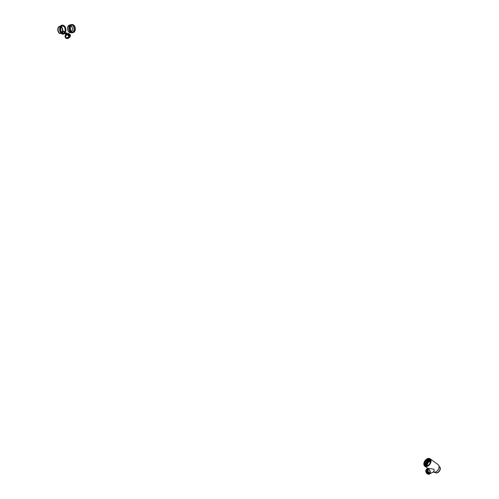 <?xml version="1.0" encoding="UTF-8"?>
<svg xmlns="http://www.w3.org/2000/svg" width="499" height="499" viewBox="0 0 499 499"><rect width="100%" height="100%" fill="white"/><g stroke="black" fill="none" stroke-linecap="round" stroke-linejoin="round"><path stroke-width="0.75" d="M426.42 466.54A4.535 3.025 125.9 0 1 424.786 466.153A4.535 3.025 125.9 0 1 424.992 460.702A4.535 3.025 125.9 0 1 430.101 458.806A4.535 3.025 125.9 0 1 430.512 463.209A4.535 3.025 125.9 0 1 426.42 466.54M426.452 466.422A4.397 2.938 125.9 0 1 424.861 466.041A4.397 2.938 125.9 0 1 425.061 460.758A4.397 2.938 125.9 0 1 430.019 458.912A4.397 2.938 125.9 0 1 430.425 463.191A4.397 2.938 125.9 0 1 426.452 466.422M434.429 472.335A4.535 3.025 125.9 0 1 432.989 472.066A4.535 3.025 -54.1 0 0 434.429 472.335A4.535 3.025 -54.1 0 0 438.521 469.004A4.535 3.025 -54.1 0 0 438.11 464.6A4.535 3.025 125.9 0 1 438.521 469.004A4.535 3.025 125.9 0 1 434.429 472.335M429.421 474.05L434.08 471.461L434.03 469.253L428.248 468.311L426.707 469.166A2.794 2.077 -119 0 0 426.252 472.615A2.794 2.077 -119 0 0 429.421 474.05A2.794 2.077 -119 0 0 430.2 471.38A2.794 2.077 -119 0 0 426.707 469.166M430.126 471.393A2.695 2.002 61 0 1 429.371 473.969A2.695 2.002 61 0 1 426.314 472.578A2.695 2.002 61 0 1 426.751 469.247A2.695 2.002 61 0 1 430.126 471.393A2.695 2.002 -119 0 0 426.751 469.247A2.695 2.002 -119 0 0 426.314 472.578A2.695 2.002 -119 0 0 429.371 473.969A2.695 2.002 -119 0 0 430.126 471.393M424.456 462.791A3.898 2.601 125.9 0 1 428.254 458.993A3.898 2.601 125.9 0 1 430.531 461.575A3.898 2.601 125.9 0 1 427.549 465.698A3.898 2.601 125.9 0 1 424.387 464.344A3.898 2.601 125.9 0 1 424.456 462.791A3.898 2.601 125.9 0 1 428.254 458.993A3.898 2.601 125.9 0 1 430.531 461.575A3.898 2.601 125.9 0 1 427.549 465.698A3.898 2.601 125.9 0 1 424.387 464.344A3.898 2.601 125.9 0 1 424.456 462.791M424.543 462.785A3.786 2.526 125.9 0 1 428.042 459.124A3.786 2.526 125.9 0 1 430.45 461.531A3.786 2.526 125.9 0 1 427.481 465.629A3.786 2.526 125.9 0 1 424.443 464.095A3.786 2.526 125.9 0 1 424.543 462.785M439.619 466.839A3.605 2.408 125.9 0 1 439.713 466.921A3.605 2.408 125.9 0 1 439.837 470.432A3.605 2.408 125.9 0 1 436.637 472.958A3.605 2.408 125.9 0 1 435.496 472.746A3.605 2.408 125.9 0 1 435.39 472.684M439.083 466.415L439.382 466.627A3.636 2.426 125.9 0 1 439.532 466.752A3.636 2.426 125.9 0 1 439.656 470.289A3.636 2.426 125.9 0 1 436.432 472.84A3.636 2.426 125.9 0 1 435.284 472.628A3.636 2.426 125.9 0 1 435.122 472.522L434.822 472.31M428.429 458.537A4.397 2.938 -54.1 0 0 424.462 461.768A4.397 2.938 -54.1 0 0 424.861 466.041A4.397 2.938 -54.1 0 0 429.82 464.201A4.397 2.938 -54.1 0 0 430.019 458.912A4.397 2.938 -54.1 0 0 428.429 458.537M432.982 472.073A4.535 3.025 -54.1 0 0 434.467 472.366A4.535 3.025 -54.1 0 0 438.559 469.035A4.535 3.025 -54.1 0 0 438.147 464.631A4.535 3.025 -54.1 0 0 438.128 464.619M426.695 469.628A2.526 1.871 -119 0 0 426.739 472.347A2.526 1.871 -119 0 0 429.021 473.813A2.526 1.871 -119 0 1 426.739 472.347A2.526 1.871 -119 0 1 426.695 469.628M428.71 473.882A2.414 1.796 61 0 1 428.254 473.863A2.414 1.796 61 0 1 426.252 470.251A2.414 1.796 61 0 1 429.483 470.495A2.414 1.796 61 0 1 428.71 473.882M429.371 473.632A2.526 1.871 61 0 1 427.063 472.166A2.526 1.871 61 0 1 427.038 469.428A2.526 1.871 61 0 0 426.77 471.455A2.526 1.871 61 0 0 429.371 473.632M63.741 31.35L66.199 35.061L63.741 31.35M65.643 37.356A2.526 1.821 -33.5 0 1 66.978 33.789A2.526 1.821 -33.5 0 1 69.617 35.697A2.526 1.821 -33.5 0 1 65.643 37.356A2.526 1.821 -33.5 0 1 66.978 33.789A2.526 1.821 -33.5 0 1 69.617 35.697A2.526 1.821 -33.5 0 1 65.643 37.356A2.526 1.821 -33.5 0 1 66.978 33.789A2.526 1.821 -33.5 0 1 69.617 35.697A2.526 1.821 -33.5 0 1 65.643 37.356A2.526 1.821 -33.5 0 1 66.978 33.789A2.526 1.821 -33.5 0 1 69.617 35.697A2.526 1.821 -33.5 0 1 65.643 37.356M69.511 37.462A2.794 2.015 146.5 0 0 69.785 34.312A2.794 2.015 146.5 0 0 66.142 35.024A2.794 2.015 146.5 0 0 65.868 38.167A2.794 2.015 146.5 0 0 69.511 37.462L67.016 33.683C62.681 34.1 61.552 33.283 63.641 31.25L66.142 35.024M63.647 30.938L65.5 33.732L66.985 33.053L65.6 33.963L66.779 33.726L65.943 34.55L65.831 36.09M66.211 32.791L68.064 35.585L68.893 34.431L68.363 35.965L69.292 35.541L69.124 37.045L68.307 37.887M69.13 32.285A3.817 2.439 -96 0 1 68.425 25.711A3.817 2.439 -96 0 1 72.411 28.599A3.817 2.439 -96 0 1 69.13 32.285A3.817 2.439 -96 0 1 68.425 25.711A3.817 2.439 -96 0 1 72.411 28.599A3.817 2.439 -96 0 1 69.13 32.285M65.45 33.695L66.972 32.971L65.55 33.932L66.972 32.971L65.45 33.695L63.629 30.95L65.45 33.695M68.943 34.394L68.114 35.622L66.292 32.878L68.114 35.622L68.943 34.394L68.588 36.259L68.943 34.394M66.997 33.701L69.455 37.419L66.997 33.701M69.342 35.529L68.588 36.259L69.342 35.529L69.174 37.082L68.319 37.943L69.174 37.082L69.342 35.529M65.725 34.188L66.747 33.651L65.893 34.512L66.747 33.651L65.725 34.188M65.725 36.065L65.893 34.512L65.725 36.065M70.502 32.385A4.098 2.62 -96 0 1 69.748 25.33A4.098 2.62 -96 0 1 74.027 28.424A4.098 2.62 -96 0 1 70.502 32.385A4.098 2.62 -96 0 1 69.748 25.33A4.098 2.62 -96 0 1 74.027 28.424A4.098 2.62 -96 0 1 70.502 32.385M63.959 26.154A3.83 2.445 84 0 0 60.666 29.853A3.83 2.445 84 0 0 64.664 32.747A3.83 2.445 84 0 0 63.959 26.154A3.83 2.445 84 0 0 60.666 29.853A3.83 2.445 84 0 0 64.664 32.747A3.83 2.445 84 0 0 63.959 26.154M63.791 26.035A3.986 2.545 84 0 0 60.367 29.884A3.986 2.545 84 0 0 64.527 32.897A3.986 2.545 84 0 0 63.791 26.035A3.986 2.545 84 0 0 60.367 29.884A3.986 2.545 84 0 0 64.527 32.897A3.986 2.545 84 0 0 63.791 26.035M63.847 25.811A4.235 2.701 84 0 0 60.204 29.903A4.235 2.701 84 0 0 64.627 33.102A4.235 2.701 84 0 0 63.847 25.811A4.235 2.701 84 0 0 60.204 29.903A4.235 2.701 84 0 0 64.627 33.102A4.235 2.701 84 0 0 63.847 25.811M64.072 25.705A4.329 2.763 84 0 0 60.348 29.89A4.329 2.763 84 0 0 64.87 33.165A4.329 2.763 84 0 0 64.072 25.705A4.329 2.763 84 0 0 60.348 29.89A4.329 2.763 84 0 0 64.87 33.165A4.329 2.763 84 0 0 64.072 25.705M65.737 37.799A2.695 1.946 -33.5 0 1 67.159 33.982A2.695 1.946 -33.5 0 1 69.979 36.022A2.695 1.946 -33.5 0 1 65.737 37.799A2.695 1.946 -33.5 0 1 67.159 33.982A2.695 1.946 -33.5 0 1 69.979 36.022A2.695 1.946 -33.5 0 1 65.737 37.799M69.392 34.194A2.526 1.821 146.5 0 0 65.425 35.853A2.526 1.821 146.5 0 0 68.057 37.756A2.526 1.821 146.5 0 0 69.392 34.194A2.526 1.821 146.5 0 0 65.425 35.853A2.526 1.821 146.5 0 0 68.057 37.756A2.526 1.821 146.5 0 0 69.392 34.194M73.266 24.95A4.092 2.614 84 0 0 69.748 28.905A4.092 2.614 84 0 0 74.02 31.998A4.092 2.614 84 0 0 73.266 24.95A4.092 2.614 84 0 0 69.748 28.905A4.092 2.614 84 0 0 74.02 31.998A4.092 2.614 84 0 0 73.266 24.95M69.717 34.375A2.695 1.946 146.5 0 0 65.475 36.153A2.695 1.946 146.5 0 0 68.294 38.192A2.695 1.946 146.5 0 0 69.717 34.375M66.136 37.905A2.414 1.746 -33.5 0 1 67.415 34.493A2.414 1.746 -33.5 0 1 69.935 36.321A2.414 1.746 -33.5 0 1 66.136 37.905A2.414 1.746 -33.5 0 1 67.415 34.493A2.414 1.746 -33.5 0 1 69.935 36.321A2.414 1.746 -33.5 0 1 66.136 37.905M63.61 25.58A4.535 2.894 84 0 0 59.712 29.959A4.535 2.894 84 0 0 64.446 33.383A4.535 2.894 84 0 0 63.61 25.58M63.566 25.755A4.335 2.769 84 0 0 59.836 29.946A4.335 2.769 84 0 0 64.365 33.215A4.335 2.769 84 0 0 63.566 25.755M63.541 26.048A3.998 2.557 84 0 0 60.098 29.915A3.998 2.557 84 0 0 64.277 32.94A3.998 2.557 84 0 0 63.541 26.048M63.753 26.098A3.923 2.507 84 0 0 60.379 29.884A3.923 2.507 84 0 0 64.477 32.847A3.923 2.507 84 0 0 63.753 26.098M63.685 26.353A3.636 2.32 84 0 0 60.56 29.865A3.636 2.32 84 0 0 64.359 32.61A3.636 2.32 84 0 0 63.685 26.353M63.629 25.692A4.397 2.807 84 0 0 59.849 29.94A4.397 2.807 84 0 0 64.44 33.265A4.397 2.807 84 0 0 63.629 25.692M71.925 32.061A3.898 2.489 -96 0 1 71.207 25.349A3.898 2.489 -96 0 1 75.28 28.293A3.898 2.489 -96 0 1 71.925 32.061A3.898 2.489 -96 0 1 71.207 25.349A3.898 2.489 -96 0 1 75.28 28.293A3.898 2.489 -96 0 1 71.925 32.061M59.556 33.046A3.543 2.264 -96 0 1 58.907 26.946A3.543 2.264 -96 0 1 62.606 29.622A3.543 2.264 -96 0 1 59.556 33.046M59.306 33.046A3.512 2.246 -96 0 1 58.657 27.002A3.512 2.246 -96 0 1 62.325 29.653A3.512 2.246 -96 0 1 59.306 33.046M59.287 33.134A3.605 2.302 -96 0 1 58.62 26.921A3.605 2.302 -96 0 1 62.387 29.647A3.605 2.302 -96 0 1 59.287 33.134M59.531 33.134A3.636 2.32 -96 0 1 58.863 26.871A3.636 2.32 -96 0 1 62.662 29.616A3.636 2.32 -96 0 1 59.531 33.134M70.527 32.298A3.998 2.557 -96 0 1 69.791 25.405A3.998 2.557 -96 0 1 73.964 28.431A3.998 2.557 -96 0 1 70.527 32.298M69.149 32.198A3.718 2.376 -96 0 1 68.463 25.792A3.718 2.376 -96 0 1 72.349 28.605A3.718 2.376 -96 0 1 69.149 32.198M71.95 31.961A3.786 2.42 -96 0 1 71.251 25.443A3.786 2.42 -96 0 1 75.206 28.306A3.786 2.42 -96 0 1 71.95 31.961M65.937 38.105A2.695 1.946 -33.5 0 1 67.365 34.288A2.695 1.946 -33.5 0 1 70.178 36.327A2.695 1.946 -33.5 0 1 65.937 38.105M66.199 37.843A2.327 1.678 -33.5 0 1 67.427 34.562A2.327 1.678 -33.5 0 1 69.854 36.315A2.327 1.678 -33.5 0 1 66.199 37.843M61.651 33.576A4.397 2.807 -96 0 1 60.834 25.998A4.397 2.807 -96 0 1 65.431 29.322A4.397 2.807 -96 0 1 61.651 33.576M427.001 465.798A3.618 2.414 125.9 0 1 427.094 464.519A3.618 2.414 125.9 0 1 430.456 461.026M427.194 465.742A3.543 2.364 125.9 0 1 427.3 464.619A3.543 2.364 125.9 0 1 430.462 461.226M426.745 465.848A3.718 2.483 125.9 0 1 426.813 464.382A3.718 2.483 125.9 0 1 430.425 460.758M426.339 465.885A3.718 2.483 125.9 0 1 426.302 464.014A3.718 2.483 125.9 0 1 430.331 460.371M426.09 465.873A3.817 2.551 125.9 0 1 426.015 463.864A3.817 2.551 125.9 0 1 430.238 460.134M425.566 465.735A3.998 2.67 125.9 0 1 425.466 463.583A3.998 2.67 125.9 0 1 429.951 459.679M424.911 465.255A3.998 2.67 125.9 0 1 424.817 463.116A3.998 2.67 125.9 0 1 429.283 459.205M428.267 473.869A2.433 1.803 61 0 1 426.221 471.792A2.433 1.803 61 0 1 426.252 470.239M428.928 473.844A2.526 1.871 61 0 1 426.396 471.661A2.526 1.871 61 0 1 426.62 469.696M429.62 473.408A2.433 1.803 61 0 1 427.088 471.312A2.433 1.803 61 0 1 427.362 469.341M429.714 473.27A2.376 1.765 61 0 1 427.275 471.224A2.376 1.765 61 0 1 427.524 469.322M429.801 473.133A2.376 1.765 61 0 1 427.543 471.081A2.376 1.765 61 0 1 427.687 469.328M429.895 472.915A2.264 1.684 61 0 1 427.824 470.962A2.264 1.684 61 0 1 427.917 469.359M429.938 472.796A2.208 1.64 61 0 1 427.98 470.894A2.208 1.64 61 0 1 428.048 469.391M424.786 466.153L427.974 468.461M430.101 458.806L438.147 464.631"/></g></svg>
